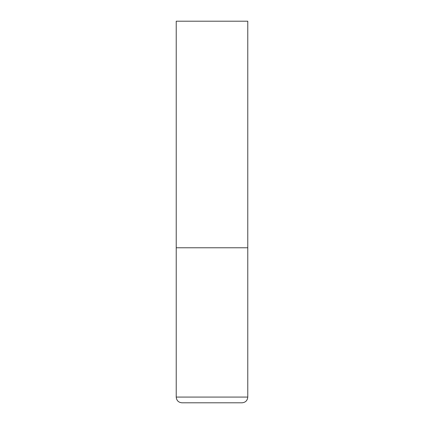 <?xml version="1.0" encoding="UTF-8"?>
<svg xmlns="http://www.w3.org/2000/svg" width="424" height="424" viewBox="0 0 424 424"><rect width="100%" height="100%" fill="white"/><g stroke="black" fill="none" stroke-linecap="round" stroke-linejoin="round"><path stroke-width="0.64" d="M176.225 397.076L247.775 397.076L247.775 247.775L176.225 247.775L247.775 247.775L247.775 21.2L176.225 21.2L176.225 397.076C176.564 400.553 178.472 402.461 181.949 402.8L242.051 402.8L181.949 402.8M247.775 397.076C247.436 400.553 245.528 402.461 242.051 402.8"/></g></svg>
